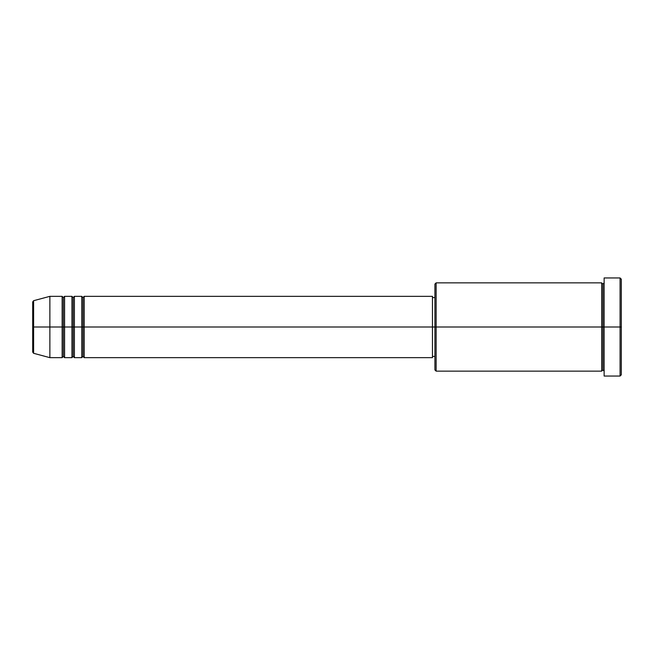 <?xml version="1.0" encoding="UTF-8"?>
<svg xmlns="http://www.w3.org/2000/svg" width="654" height="654" viewBox="0 0 654 654"><rect width="100%" height="100%" fill="white"/><g stroke="black" fill="none" stroke-linecap="round" stroke-linejoin="round"><path stroke-width="0.98" d="M32.7 327L32.7 352.114L32.7 327L32.7 352.114L33.607 353.299L33.607 327L33.607 353.299L33.607 327L32.7 327L32.7 301.886L32.7 327L49.867 327L33.607 327L33.607 300.701L33.607 327L33.607 300.701L32.7 301.886L32.7 327M604.133 371.145L602.906 369.919L601.68 371.145L601.68 282.855L601.68 327L602.906 327L602.906 284.081L602.906 327L602.906 284.081L602.906 327L604.133 327L604.133 376.05L604.133 277.95L604.133 327L620.074 327L620.074 376.05L620.074 327L621.3 327L621.3 279.176L621.3 374.824L621.3 327L436.136 327L436.136 371.145L436.136 327L432.457 327L432.457 357.656L432.457 327L84.203 327L84.203 296.344L84.203 327L82.976 327L82.976 297.57L82.976 327L81.75 327L81.75 296.344L81.75 327L74.392 327L74.392 296.344L74.392 327L73.166 327L73.166 297.57L73.166 327L71.94 327L71.94 296.344L71.94 327L64.582 327L64.582 296.344L64.582 327L63.356 327L63.356 297.57L63.356 327L62.13 327L62.13 296.344L62.13 327L49.867 327L49.867 357.656L49.867 327L62.13 327L62.13 296.344L49.867 296.344L49.867 327L49.867 296.344L33.607 300.701M84.203 357.656L82.976 356.43L81.75 357.656L81.75 327L82.976 327L82.976 297.57L82.976 356.43L82.976 327L82.976 356.43L82.976 327L84.203 327L84.203 357.656L432.457 357.656M74.392 357.656L73.166 356.43L71.94 357.656L71.94 327L73.166 327L73.166 297.57L73.166 356.43L73.166 327L73.166 356.43L73.166 327L74.392 327L74.392 357.656L81.75 357.656M64.582 357.656L63.356 356.43L62.13 357.656L62.13 327L63.356 327L63.356 297.57L63.356 356.43L63.356 327L63.356 356.43L63.356 327L64.582 327L64.582 357.656L71.94 357.656M62.13 296.344L63.356 297.57L64.582 296.344L64.582 327L71.94 327L71.94 296.344L73.166 297.57L74.392 296.344L74.392 327L81.75 327L81.75 296.344L82.976 297.57L84.203 296.344L84.203 327L432.457 327L432.457 296.344L432.457 327L434.91 327L434.91 369.919L434.91 284.081L434.91 327L601.68 327L601.68 282.855L436.136 282.855L436.136 327L436.136 282.855L434.91 284.081M620.074 327L620.074 277.95L620.074 327M601.68 327L601.68 371.145L601.68 327M602.906 327L602.906 369.919L602.906 327M62.13 327L62.13 357.656L62.13 327M64.582 327L64.582 357.656L64.582 327M71.94 327L71.94 357.656L71.94 327M74.392 327L74.392 357.656L74.392 327M81.75 327L81.75 357.656L81.75 327M84.203 327L84.203 357.656L84.203 327M601.68 371.145L436.136 371.145L434.91 369.919M604.133 376.05L620.074 376.05L621.3 374.824M601.68 282.855L602.906 284.081L604.133 282.855M434.91 356.43L432.457 356.43M62.13 357.656L49.867 357.656L33.607 353.299M71.94 296.344L64.582 296.344M621.3 279.176L620.074 277.95L604.133 277.95M434.91 297.57L432.457 297.57M432.457 296.344L84.203 296.344M81.75 296.344L74.392 296.344"/></g></svg>
